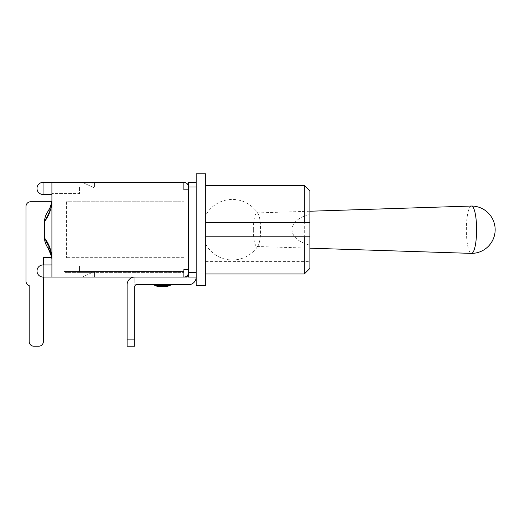 <?xml version="1.0" encoding="UTF-8"?>
<svg xmlns="http://www.w3.org/2000/svg" width="520" height="520" viewBox="0 0 520 520"><rect width="100%" height="100%" fill="white"/><g stroke="black" fill="none" stroke-linecap="round" stroke-linejoin="round"><path stroke-width="0.39" stroke-dasharray="2.6 1.95" d="M44.454 237.803L44.454 221.618C44.629 218.042 45.832 214.578 48.074 211.237A24.232 24.232 0 0 0 51.759 201.747L30.661 201.747L51.759 201.747A24.232 24.232 0 0 1 47.489 212.076A24.232 24.232 0 0 0 51.759 201.747A24.232 24.232 0 0 1 47.489 212.076A24.232 24.232 0 0 0 51.759 201.747L30.661 201.747A4.66 4.66 0 0 0 26 206.408L26 281.209A4.66 4.66 0 0 0 29.191 285.63A4.66 4.66 0 0 1 26 281.209A4.66 4.66 0 0 0 29.191 285.63A4.66 4.66 0 0 1 26 281.209A4.66 4.66 0 0 0 29.191 285.63L29.191 341.556A4.66 4.66 0 0 0 33.852 346.216A4.66 4.66 0 0 1 29.191 341.556A4.66 4.66 0 0 0 33.852 346.216A4.66 4.66 0 0 1 29.191 341.556A4.66 4.66 0 0 0 33.852 346.216L38.701 346.216A4.66 4.66 0 0 0 43.361 341.556A4.66 4.66 0 0 1 38.701 346.216A4.66 4.66 0 0 0 43.361 341.556A4.66 4.66 0 0 1 38.701 346.216L33.852 346.216L38.701 346.216A4.66 4.66 0 0 0 43.361 341.556L43.361 257.673L43.361 341.556L43.361 257.673L51.759 257.673A24.232 24.232 0 0 0 47.489 247.344A24.232 24.232 0 0 1 51.759 257.673A24.232 24.232 0 0 0 47.489 247.344A24.232 24.232 0 0 1 51.759 257.673A24.232 24.232 0 0 0 48.074 248.183C45.89 245.011 44.688 241.553 44.454 237.803L51.565 254.059M48.561 210.47L47.489 212.108C51.467 205.03 51.467 205.017 47.489 212.069C45.545 214.806 44.538 217.724 44.454 220.831L44.454 238.583C44.57 241.8 45.584 244.719 47.489 247.344C45.545 244.608 44.538 241.69 44.454 238.583C44.57 241.8 45.584 244.719 47.489 247.344C45.545 244.608 44.538 241.69 44.454 238.583L44.454 220.831C44.57 217.62 45.584 214.702 47.489 212.076C45.545 214.806 44.538 217.724 44.454 220.831C44.57 217.62 45.584 214.702 47.489 212.076L48.666 210.281M26 281.209L26 206.408A4.66 4.66 0 0 1 30.661 201.747A4.66 4.66 0 0 0 26 206.408A4.66 4.66 0 0 1 30.661 201.747A4.66 4.66 0 0 0 26 206.408L26 281.209M29.191 285.63L29.191 341.556L29.191 285.63M44.454 221.611L44.454 237.926M43.361 264.94L43.361 277.056M44.454 238.583C47.398 243.042 49.179 246.61 49.79 249.288C50.479 251.537 48.276 243.315 44.454 238.583C47.398 243.042 49.179 246.61 49.79 249.288C50.479 251.537 48.276 243.315 44.454 238.583C47.405 243.087 49.186 246.656 49.797 249.281C50.473 251.524 48.282 243.328 44.454 238.583C47.405 243.087 49.186 246.656 49.797 249.281C50.473 251.524 48.282 243.328 44.454 238.583L44.454 220.831C47.405 216.333 49.186 212.764 49.797 210.132C50.473 207.896 48.282 216.093 44.454 220.831C47.405 216.333 49.186 212.764 49.797 210.132C50.473 207.896 48.282 216.093 44.454 220.831C48.269 216.151 50.486 207.818 49.797 210.106C49.179 212.791 47.398 216.365 44.454 220.831C48.269 216.151 50.486 207.818 49.797 210.106C49.179 212.791 47.398 216.365 44.454 220.831M49.199 209.352L49.4 208.956M48.074 211.237L51.513 203.131L51.909 200.629L51.584 205.264M50.785 208.8L44.421 221.533M51.909 203.014L51.909 258.791L51.909 200.629L51.513 203.131M47.489 212.069L47.944 211.452M50.407 206.719L48.685 210.249M50.063 251.882L47.495 247.344C51.467 254.397 51.467 254.384 47.489 247.306C51.467 254.384 51.467 254.397 47.489 247.351L49.12 249.931M49.244 250.159L50.466 252.85M50.434 252.772L49.875 251.44M50.518 252.98L49.927 249.704L49.933 209.722L50.518 206.447L49.927 209.722L49.933 249.697L50.518 252.98L48.068 248.17M188.546 275.19A1.866 1.866 0 0 1 186.68 277.056L134.771 277.056A7.644 7.644 0 0 0 127.127 284.7L127.127 339.131L127.127 284.7A7.644 7.644 0 0 1 134.771 277.056L134.771 284.7L188.546 284.7A7.644 7.644 0 0 0 196.19 277.056L196.19 182.364L196.19 277.056L188.546 277.056L188.546 182.364L196.19 182.364L196.19 277.056L188.546 277.056L188.546 275.19L188.546 277.056L196.19 277.056L196.19 285.63M188.546 269.601L183.885 269.601L188.546 269.601L188.546 189.819L183.885 189.819L188.546 189.819L188.546 187.025L188.546 269.601L183.885 269.601L183.885 277.056L64.961 277.056L183.885 277.056A4.66 4.66 0 0 0 188.546 272.396L196.19 272.396M172.049 284.7L153.406 284.7L172.049 284.7L153.406 284.7L172.049 284.7L169.923 285.688L155.532 285.688A9.321 9.321 0 0 0 159.471 286.565L165.984 286.565L159.471 286.565M134.771 286.565A1.866 1.866 0 0 1 136.63 284.7A1.866 1.866 0 0 0 134.771 286.565L134.771 346.216L134.771 339.131L134.771 346.216L127.127 346.216L127.127 284.7A7.644 7.644 0 0 1 134.771 277.056L183.885 277.056L183.885 271.466L183.885 277.056L64.025 277.056L64.025 271.466L94.413 271.466L92.41 272.396L94.413 272.396L94.413 277.056L79.502 277.056L94.413 277.056L94.413 272.396L92.41 272.396L82.42 277.056L92.41 272.396L79.502 272.396L92.41 272.396L94.413 271.466L79.502 271.466L79.502 265.87L51.909 265.87L51.909 277.056L51.909 264.94L51.909 277.056L51.909 265.87L79.502 265.87L79.502 271.466L64.025 271.466L64.025 277.056L51.909 277.056L64.025 277.056L64.025 271.466L183.885 271.466L64.025 271.466L64.025 277.056L183.885 277.056L43.056 277.056L43.056 264.94A6.058 6.058 0 0 0 36.998 270.998A6.058 6.058 0 0 0 43.056 277.056M136.63 284.7L134.771 284.7L134.771 277.056M82.42 182.364L92.41 187.025L94.413 187.025L92.41 187.025L82.42 182.364L79.502 182.364L94.413 182.364L82.42 182.364M94.413 182.364L94.413 187.025L94.413 182.364M196.19 187.025L188.546 187.025A4.66 4.66 0 0 0 183.885 182.364L183.885 189.819L183.885 182.364L64.961 182.364L183.885 182.364L183.885 189.819L188.546 189.819M92.917 187.025L183.885 187.025L64.961 187.025L92.917 187.025L92.917 182.364L92.917 187.025M64.961 182.364L64.961 187.025L64.961 182.364M92.917 272.396L64.961 272.396L64.961 277.056L64.961 272.396L92.917 272.396L92.917 277.056L92.917 272.396L183.885 272.396L92.917 272.396M183.885 182.364L51.909 182.364L64.025 182.364L64.025 187.954L64.025 182.364L51.909 182.364L51.909 193.544L79.502 193.544L79.502 187.954L64.025 187.954L79.502 187.954L79.502 187.025L92.41 187.025L79.502 187.025L79.502 187.954L94.413 187.954L92.41 187.025L94.413 187.954L79.502 187.954L79.502 193.544L51.909 193.544L51.909 182.364L51.909 277.056M79.502 272.396L79.502 271.466L79.502 272.396M64.025 182.364L64.025 187.954L183.885 187.954L64.025 187.954L64.025 182.364M196.19 173.784L196.19 182.364M253.344 229.71A16.776 3.634 -90 0 0 256.952 246.487A16.776 3.634 -90 0 0 258.187 245.525A16.776 3.634 -90 0 0 260.605 229.71A16.776 3.634 -90 0 0 258.187 213.889A16.776 3.634 -90 0 0 256.952 212.933A16.776 3.634 -90 0 0 253.344 229.71M471.451 206.037A23.673 5.122 -90 0 0 466.362 229.71A23.673 5.122 -90 0 0 471.451 253.383M309.901 214.221L309.901 245.2C302.601 243.178 292.403 238.927 292 229.71C292.403 220.487 302.601 216.242 309.901 214.221L309.901 245.2M205.699 229.71L205.699 261.397L205.699 229.71M304.304 273.981L304.304 185.439M309.901 191.029L309.901 268.392M205.699 222.625L205.699 273.981L205.699 222.625L304.304 222.625M205.699 236.795L304.304 236.795M205.699 173.784L205.699 285.63M66.45 201.747L66.45 257.673L66.45 201.747L183.885 201.747L66.45 201.747M183.885 257.673L66.45 257.673L183.885 257.673L183.885 201.747L183.885 257.673M134.771 339.131L127.127 339.131M43.056 188.422L43.056 194.48A6.058 6.058 0 0 1 36.998 188.422A6.058 6.058 0 0 1 43.056 182.364L43.056 188.422M49.595 208.52L47.814 211.647M50.063 207.532L49.562 208.637M49.504 208.722L48.678 210.262M47.814 247.774L49.595 250.894M155.532 285.688L153.406 284.7M51.909 182.364L43.056 182.364M51.909 194.48L43.056 194.48M51.909 264.94L43.056 264.94M256.952 246.487L309.901 248.19M256.952 212.933L309.901 211.231M205.699 244.094A30.29 30.29 0 0 0 258.187 245.525M258.187 213.889A30.29 30.29 0 0 0 205.699 215.319M205.699 261.397L309.901 261.397M205.699 198.022L309.901 198.022"/><path stroke-width="0.78" d="M43.361 277.056L43.361 341.556A4.66 4.66 0 0 1 38.701 346.216L33.852 346.216A4.66 4.66 0 0 1 29.191 341.556L29.191 285.63A4.66 4.66 0 0 1 26 281.209L26 206.408A4.66 4.66 0 0 1 30.661 201.747L51.759 201.747A24.232 24.232 0 0 1 48.074 211.237C45.89 214.409 44.688 217.867 44.454 221.618C48.484 216.515 50.973 210.314 51.909 203.021M44.454 220.831L44.454 237.803C44.629 241.378 45.832 244.836 48.074 248.183L51.513 256.288L51.902 258.726M44.454 237.926L44.454 238.583M48.074 248.183A24.232 24.232 0 0 1 51.759 257.673L43.361 257.673L43.361 264.94M48.666 210.281L49.199 209.352M51.584 205.264L50.785 208.8M51.675 202.254L51.909 200.629C51.383 204.731 50.102 208.267 48.068 211.244M48.678 210.262L49.225 209.306M51.513 256.288L51.909 258.791L50.434 252.772M49.875 251.44L49.556 250.77M51.909 256.406C50.96 249.119 48.464 242.944 44.421 237.887M51.565 254.059L51.902 256.341M196.19 187.025L196.19 182.364L188.546 182.364L188.546 189.819L183.885 189.819L183.885 182.364A4.66 4.66 0 0 1 188.546 187.025L196.19 187.025L196.19 272.396L188.546 272.396L188.546 277.056L196.19 277.056L196.19 272.396M188.546 269.601L188.546 272.396A4.66 4.66 0 0 1 183.885 277.056L183.885 269.601L188.546 269.601L188.546 189.819M188.546 275.19A1.866 1.866 0 0 1 186.68 277.056L51.909 277.056L51.909 182.364L183.885 182.364M159.471 286.565L165.984 286.565L159.471 286.565A9.321 9.321 0 0 1 155.532 285.688L153.406 284.7M136.63 284.7A1.866 1.866 0 0 0 134.771 286.565A1.866 1.866 0 0 1 136.63 284.7L188.546 284.7A7.644 7.644 0 0 0 196.19 277.056L196.19 285.63L205.699 285.63L205.699 173.784L196.19 173.784L196.19 182.364M134.771 277.056A7.644 7.644 0 0 0 127.127 284.7L127.127 346.216L134.771 346.216L134.771 286.565M309.901 248.19L471.451 253.383A23.673 5.122 -90 0 0 471.484 253.383A23.673 5.122 -90 0 0 476.606 229.71A23.673 5.122 -90 0 0 471.484 206.037A23.673 5.122 -90 0 0 471.451 206.037L309.901 211.231M205.699 236.795L309.901 236.795L304.304 236.795L304.304 273.981L309.901 268.392L309.901 191.029L304.304 185.439L304.304 222.625L309.901 222.625L205.699 222.625M172.049 284.7L165.984 286.565L169.923 285.688L155.532 285.688M134.771 339.131L127.127 339.131M43.056 277.056L43.056 264.94A6.058 6.058 0 0 0 36.998 270.998A6.058 6.058 0 0 0 43.056 277.056L51.909 277.056M43.056 194.48L43.056 182.364A6.058 6.058 0 0 0 36.998 188.422A6.058 6.058 0 0 0 43.056 194.48L51.909 194.48M50.407 252.655L50.518 252.98M51.909 258.791L51.701 257.329M51.909 264.94L43.056 264.94M51.909 182.364L43.056 182.364M471.484 253.383A23.673 23.673 0 0 0 495.157 229.71A23.673 23.673 0 0 0 471.484 206.037M205.699 273.981L304.304 273.981M205.699 185.439L304.304 185.439"/></g></svg>
